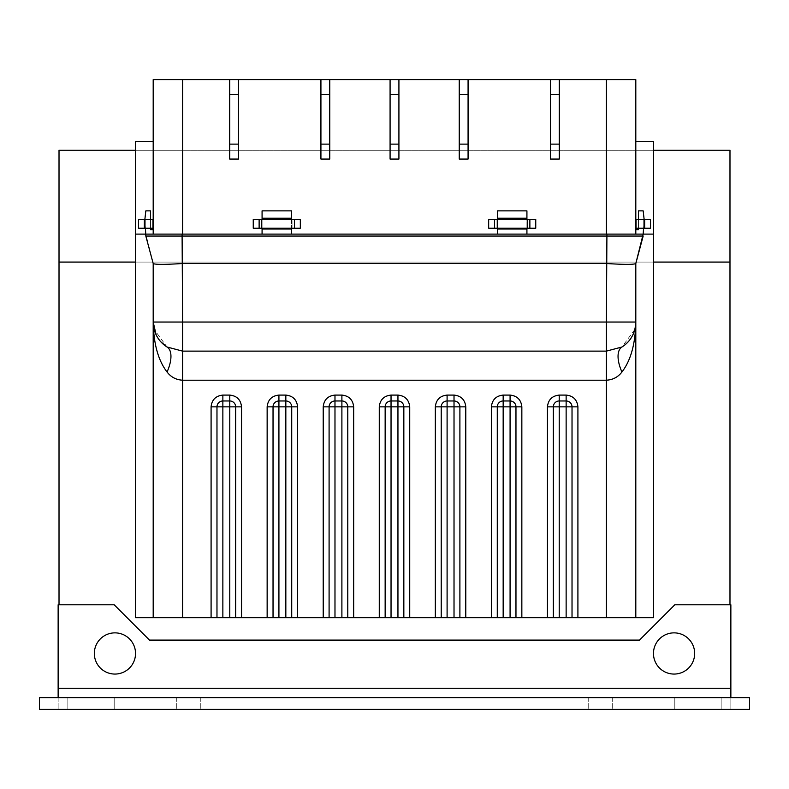 <?xml version="1.0" encoding="UTF-8"?>
<svg xmlns="http://www.w3.org/2000/svg" width="789" height="789" viewBox="0 0 789 789"><rect width="100%" height="100%" fill="white"/><g stroke="black" fill="none" stroke-linecap="round" stroke-linejoin="round"><path stroke-width="0.59" stroke-dasharray="3.94 2.96" d="M721.146 697.614L721.146 709.38L674.802 709.38L674.802 697.614L721.146 697.614L674.802 697.614L674.802 709.38L721.146 709.38L721.146 697.614L721.146 709.38L674.802 709.38L674.802 697.614L721.146 697.614L674.802 697.614L674.802 709.38L721.146 709.38L721.146 697.614M114.198 709.38L114.198 697.614L67.854 697.614L114.198 697.614L114.198 709.38L67.854 709.38L67.854 697.614L114.198 697.614L67.854 697.614L67.854 709.38L114.198 709.38L67.854 709.38L67.854 697.614L67.854 709.38L114.198 709.38L114.198 697.614L114.198 709.38M188.502 709.38L200.278 709.38L188.502 709.38M188.502 697.614L200.278 697.614L188.502 697.614M600.498 709.38L588.722 709.38L600.498 709.38M600.498 697.614L588.722 697.614L600.498 697.614M653.47 653.47A20.603 20.603 0 0 0 674.062 674.062A20.603 20.603 0 0 0 694.665 653.47A20.603 20.603 0 0 0 674.062 632.867A20.603 20.603 0 0 0 653.47 653.47A20.603 20.603 0 0 1 674.062 632.867A20.603 20.603 0 0 1 694.665 653.47A20.603 20.603 0 0 0 674.062 632.867A20.603 20.603 0 0 0 653.47 653.47A20.603 20.603 0 0 0 674.062 674.062A20.603 20.603 0 0 0 694.665 653.47A20.603 20.603 0 0 1 674.062 674.062A20.603 20.603 0 0 1 653.47 653.47M94.335 653.47A20.603 20.603 0 0 0 114.938 674.062A20.603 20.603 0 0 0 135.53 653.47A20.603 20.603 0 0 0 114.938 632.867A20.603 20.603 0 0 0 94.335 653.47A20.603 20.603 0 0 1 114.938 632.867A20.603 20.603 0 0 1 135.53 653.47A20.603 20.603 0 0 0 114.938 632.867A20.603 20.603 0 0 0 94.335 653.47A20.603 20.603 0 0 0 114.938 674.062A20.603 20.603 0 0 0 135.53 653.47A20.603 20.603 0 0 1 114.938 674.062A20.603 20.603 0 0 1 94.335 653.47M149.515 640.106L114.198 604.798L58.139 604.798L58.139 688.264L58.139 604.798L114.198 604.798L58.139 604.798L58.139 709.38L58.139 697.614L39.45 697.614L39.45 709.38L58.139 709.38L58.139 688.264L58.139 709.38L749.55 709.38L749.55 697.614L39.45 697.614L39.45 709.38L749.55 709.38L749.55 697.614L730.861 697.614L730.861 709.38L730.861 604.798L674.802 604.798L639.484 640.106L674.802 604.798L639.484 640.106L149.515 640.106L639.484 640.106L149.515 640.106L114.198 604.798L149.515 640.106M729.983 604.798L729.983 150.245L59.017 150.245L59.017 262.076L729.983 262.076L59.017 262.076L59.017 709.38L729.983 709.38L59.017 709.38L59.017 604.798M135.53 262.076L653.47 262.076L135.53 262.076M635.806 229.707L635.806 234.116L643.173 234.116L644.209 218.228L643.173 210.87L638.459 210.87L638.459 229.707L635.806 229.707L635.806 234.116L643.173 234.116L644.209 218.228L643.173 210.87L638.459 210.87L638.459 229.707L635.806 229.707L635.806 234.116L643.173 234.116L644.209 218.228L643.173 210.87L638.459 210.87L638.459 229.707L635.806 229.707L635.806 234.116L643.173 234.116L644.209 218.228L643.173 210.87L638.459 210.87L638.459 229.707L635.806 229.707L635.806 234.116L643.173 234.116L644.209 218.228L643.173 210.87L638.459 210.87L638.459 229.707L635.806 229.707L635.806 234.116L643.173 234.116L644.209 218.228L643.173 210.87L638.459 210.87L638.459 229.707L635.806 229.707L635.806 234.116L643.173 234.116L644.209 218.228L643.173 210.87L638.459 210.87L638.459 229.707L635.806 229.707L635.806 234.116L653.47 234.116L653.47 617.708L135.53 617.708L135.53 234.116L135.53 617.708L153.194 617.708L153.194 263.546L145.827 234.116L135.53 234.116L135.53 141.418L153.194 141.418L135.53 141.418L135.53 150.245L653.47 150.245L135.53 150.245L653.47 150.245L653.47 234.116L135.53 234.116L135.53 617.708L653.47 617.708L653.47 141.418L653.47 234.116L135.53 234.116L653.47 234.116L643.173 234.116L635.806 263.546L635.806 617.708L653.47 617.708L653.47 234.116L135.53 234.116L153.194 234.116L153.194 229.707L150.541 229.707L150.541 210.87L145.827 210.87L144.791 218.228L145.827 234.116L153.194 234.116L153.194 229.707L150.541 229.707L150.541 210.87L145.827 210.87L144.791 218.228L145.827 234.116L153.194 234.116L153.194 229.707L150.541 229.707L150.541 210.87L145.827 210.87L144.791 218.228L145.827 234.116L153.194 234.116L153.194 229.707L150.541 229.707L150.541 210.87L145.827 210.87L144.791 218.228L145.827 234.116L153.194 234.116L153.194 79.62L635.806 79.62L559.293 79.62L559.293 94.572L550.466 94.572L550.466 79.62L468.074 79.62L468.074 94.572L459.237 94.572L459.237 79.62L398.918 79.62L398.918 94.572L390.082 94.572L390.082 79.62L329.763 79.62L329.763 94.572L320.926 94.572L320.926 79.62L238.534 79.62L238.534 94.572L229.707 94.572L229.707 79.62L153.194 79.62L635.806 79.62L635.806 141.418L653.47 141.418L653.47 150.245L135.53 150.245L135.53 234.116L135.53 141.418L153.194 141.418L153.194 234.116L153.194 229.707L150.541 229.707L150.541 210.87L145.827 210.87L144.791 218.228L145.827 234.116L153.194 234.116L153.194 229.707L150.541 229.707L150.541 210.87L145.827 210.87L144.791 218.228L145.827 234.116L153.194 234.116L153.194 229.707L150.541 229.707L150.541 210.87L145.827 210.87L144.791 218.228L145.827 234.116L153.194 234.116L153.194 229.707M167.061 371.994A29.43 13.748 121.9 0 0 167.061 347.012A29.43 29.43 0 0 1 153.194 322.03L154.131 329.417L167.061 347.012A29.43 29.43 0 0 1 153.194 322.03L153.194 617.708L182.614 617.708L182.614 380.209C176.726 380.16 171.538 377.418 167.061 371.994C158.135 360.119 153.51 343.462 153.194 322.03L182.614 322.03L182.091 234.116L291.506 234.116L291.506 210.87L291.506 234.116L497.494 234.116L497.494 210.87L497.494 234.116L643.173 234.116L635.806 263.546L635.806 617.708L635.806 263.546L643.173 236.059L643.173 234.116L635.806 234.116L635.806 79.62L635.806 234.116L153.194 234.116L182.614 234.116L182.614 79.62M347.781 617.708L353.669 617.708L353.669 406.858C352.93 399.747 349.004 395.822 341.893 395.092L334.98 395.092L334.98 400.97A5.888 5.888 0 0 0 329.092 406.858A5.888 5.888 0 0 1 334.98 400.97L334.98 617.708L347.781 617.708L347.781 406.858A5.888 5.888 0 0 0 341.893 400.97A5.888 5.888 0 0 1 347.781 406.858L347.781 617.708L347.781 406.858A5.888 5.888 0 0 0 341.893 400.97L334.98 400.97A5.888 5.888 0 0 0 329.092 406.858L329.092 617.708L329.092 406.858A5.888 5.888 0 0 1 334.98 400.97L341.893 400.97L334.98 400.97A5.888 5.888 0 0 0 329.092 406.858L329.092 617.708L297.611 617.708L297.611 406.858C296.871 399.747 292.946 395.822 285.835 395.092L278.921 395.092C271.81 395.822 267.885 399.747 267.146 406.858L267.146 617.708L273.033 617.708L273.033 406.858L273.033 617.708L285.835 617.708L285.835 406.858L278.921 406.858L278.921 617.708M459.898 617.708L465.786 617.708L465.786 406.858C465.056 399.747 461.131 395.822 454.02 395.092L447.097 395.092L447.097 400.97A5.888 5.888 0 0 0 441.219 406.858A5.888 5.888 0 0 1 447.097 400.97L447.097 617.708L459.898 617.708L459.898 406.858A5.888 5.888 0 0 0 454.02 400.97A5.888 5.888 0 0 1 459.898 406.858L459.898 617.708L459.898 406.858A5.888 5.888 0 0 0 454.02 400.97L447.097 400.97A5.888 5.888 0 0 0 441.219 406.858L441.219 617.708L441.219 406.858A5.888 5.888 0 0 1 447.097 400.97L454.02 400.97L447.097 400.97A5.888 5.888 0 0 0 441.219 406.858L441.219 617.708L409.728 617.708L409.728 406.858C408.988 399.747 405.073 395.822 397.952 395.092L391.038 395.092C383.927 395.822 380.002 399.747 379.272 406.858L379.272 617.708L385.15 617.708L385.15 406.858L385.15 617.708L397.952 617.708L397.952 406.858L391.038 406.858L391.038 617.708M156.183 334.96L160.867 341.854M167.061 347.012L182.614 351.125L182.614 380.209L606.386 380.209L606.386 351.125L621.939 347.012L634.869 329.417L635.806 322.03C635.49 343.462 630.865 360.119 621.939 371.994C617.491 377.408 612.303 380.14 606.386 380.209L606.386 617.708L572.025 617.708L572.025 406.858A5.888 5.888 0 0 0 566.137 400.97L559.223 400.97A5.888 5.888 0 0 0 553.336 406.858L553.336 617.708L553.336 406.858A5.888 5.888 0 0 1 559.223 400.97L566.137 400.97A5.888 5.888 0 0 1 572.025 406.858L572.025 617.708L521.845 617.708L521.845 406.858C521.115 399.747 517.189 395.822 510.079 395.092L503.165 395.092C496.054 395.822 492.129 399.747 491.389 406.858L491.389 617.708L497.277 617.708L497.277 406.858L497.277 617.708L510.079 617.708L510.079 406.858L503.165 406.858L503.165 617.708M235.664 617.708L241.542 617.708L241.542 406.858C240.813 399.747 236.887 395.822 229.777 395.092L222.863 395.092L222.863 400.97A5.888 5.888 0 0 0 216.975 406.858L222.863 406.858L222.863 617.708L235.664 617.708L235.664 406.858A5.888 5.888 0 0 0 229.777 400.97L222.863 400.97L229.777 400.97A5.888 5.888 0 0 1 235.664 406.858L235.664 617.708L235.664 406.858A5.888 5.888 0 0 0 229.777 400.97L222.863 400.97A5.888 5.888 0 0 0 216.975 406.858L216.975 617.708L216.975 406.858A5.888 5.888 0 0 1 222.863 400.97A5.888 5.888 0 0 0 216.975 406.858L216.975 617.708L182.614 617.708M285.835 617.708L291.723 617.708L291.723 406.858A5.888 5.888 0 0 0 285.835 400.97L278.921 400.97A5.888 5.888 0 0 0 273.033 406.858A5.888 5.888 0 0 1 278.921 400.97L285.835 400.97A5.888 5.888 0 0 1 291.723 406.858A5.888 5.888 0 0 0 285.835 400.97L278.921 400.97A5.888 5.888 0 0 0 273.033 406.858L273.033 617.708M397.952 617.708L403.84 617.708L403.84 406.858A5.888 5.888 0 0 0 397.952 400.97L391.038 400.97A5.888 5.888 0 0 0 385.15 406.858A5.888 5.888 0 0 1 391.038 400.97L397.952 400.97A5.888 5.888 0 0 1 403.84 406.858A5.888 5.888 0 0 0 397.952 400.97L391.038 400.97A5.888 5.888 0 0 0 385.15 406.858L385.15 617.708M521.845 617.708L515.967 617.708L515.967 406.858A5.888 5.888 0 0 0 510.079 400.97A5.888 5.888 0 0 1 515.967 406.858L515.967 617.708L510.079 617.708M503.165 395.092L503.165 400.97A5.888 5.888 0 0 0 497.277 406.858A5.888 5.888 0 0 1 503.165 400.97A5.888 5.888 0 0 0 497.277 406.858A5.888 5.888 0 0 1 503.165 400.97L510.079 400.97L503.165 400.97A5.888 5.888 0 0 0 497.277 406.858L497.277 617.708M144.87 219.401L145.442 228.228M150.541 228.228L150.541 219.401M638.459 219.401L638.459 228.228M643.558 228.228L644.13 219.401M262.076 234.116L262.076 229.707L291.506 229.707L291.506 210.87L262.076 210.87L262.076 234.116L291.506 234.116L291.506 229.707L262.076 229.707L262.076 210.87L291.506 210.87L262.076 210.87L262.076 229.707L291.506 229.707L262.076 229.707L262.076 234.116L291.506 234.116M291.506 219.401L291.506 228.228M262.076 219.401L262.076 228.228M526.924 234.116L526.924 229.707L497.494 229.707L497.494 210.87L526.924 210.87L497.494 210.87L526.924 210.87L526.924 234.116L526.924 210.87L526.924 229.707L497.494 229.707L497.494 234.116M497.494 228.228L497.494 219.401M526.924 228.228L526.924 219.401M535.751 228.228L535.751 219.401L488.667 219.401L535.751 219.401L535.751 228.228L488.667 228.228L535.751 228.228L535.751 219.401L488.667 219.401L488.667 228.228L488.667 219.401L488.667 228.228L535.751 228.228M238.534 79.62L238.534 159.072L229.707 159.072L229.707 144.131L238.534 144.131L238.534 159.072L229.707 159.072L229.707 79.62L238.534 79.62L238.534 159.072L229.707 159.072L229.707 79.62M550.466 79.62L550.466 159.072L559.293 159.072L550.466 159.072L550.466 144.131L559.293 144.131L559.293 159.072L559.293 79.62L559.293 159.072L550.466 159.072L550.466 79.62L559.293 79.62M459.237 79.62L459.237 159.072L468.074 159.072L459.237 159.072L459.237 144.131L468.074 144.131L468.074 159.072L468.074 79.62L468.074 159.072L459.237 159.072L459.237 79.62L468.074 79.62M390.082 79.62L390.082 159.072L398.918 159.072L390.082 159.072L390.082 144.131L398.918 144.131L398.918 159.072L398.918 79.62L398.918 159.072L390.082 159.072L390.082 79.62L398.918 79.62M320.926 79.62L320.926 159.072L329.763 159.072L320.926 159.072L320.926 144.131L329.763 144.131L329.763 159.072L329.763 79.62L329.763 159.072L320.926 159.072L320.926 79.62L329.763 79.62M300.333 228.228L300.333 219.401L253.249 219.401L300.333 219.401L300.333 228.228L253.249 228.228L300.333 228.228L300.333 219.401L253.249 219.401L253.249 228.228L253.249 219.401L253.249 228.228L300.333 228.228M635.806 219.401L635.806 228.228L635.806 219.401L650.521 219.401L635.806 219.401L650.521 219.401L650.521 228.228L644.643 228.228L650.521 228.228L650.521 219.401L650.521 228.228L635.806 228.228L635.806 219.401L635.806 228.228L644.643 228.228L644.643 219.401M153.194 141.418L153.194 234.116L145.827 234.116L153.194 234.116M153.194 228.228L153.194 219.401L144.357 219.401L153.194 219.401L153.194 228.228L153.194 219.401L153.194 228.228L138.479 228.228L144.357 228.228L144.357 219.401L153.194 219.401M152.257 228.228L145.284 228.228L152.257 228.228L145.284 228.228L152.257 228.228L152.257 219.401L145.284 219.401L152.257 219.401L145.284 219.401L152.257 219.401L145.284 219.401L152.257 219.401L145.284 219.401L152.257 219.401L152.257 228.228L152.257 219.401L152.257 228.228L145.284 228.228L145.284 219.401L145.284 228.228L145.284 219.401L145.284 228.228L152.257 228.228L145.284 228.228L152.257 228.228L152.257 219.401L152.257 228.228M144.357 228.228L138.479 228.228L138.479 219.401L144.357 219.401L138.479 219.401L144.357 219.401L144.357 228.228L144.357 219.401M636.743 228.228L643.716 228.228L636.743 228.228L643.716 228.228L636.743 228.228L636.743 219.401L643.716 219.401L636.743 219.401L643.716 219.401L636.743 219.401L643.716 219.401L636.743 219.401L643.716 219.401L636.743 219.401L636.743 228.228L636.743 219.401L636.743 228.228L643.716 228.228L643.716 219.401L643.716 228.228L643.716 219.401L643.716 228.228L636.743 228.228L643.716 228.228L636.743 228.228L636.743 219.401L636.743 228.228M527.476 228.228L496.962 228.228L527.476 228.228L527.476 219.401L496.962 219.401L527.476 219.401L496.962 219.401L527.476 219.401L527.476 228.228L496.962 228.228L496.962 219.401L496.962 228.228L527.476 228.228L527.476 219.401L527.476 228.228M292.038 228.228L261.524 228.228L292.038 228.228L292.038 219.401L261.524 219.401L292.038 219.401L261.524 219.401L292.038 219.401L292.038 228.228L261.524 228.228L261.524 219.401L261.524 228.228L292.038 228.228L292.038 219.401L292.038 228.228M635.806 141.418L653.47 141.418L635.806 141.418L635.806 234.116L182.614 234.116M135.53 150.245L653.47 150.245M550.466 144.131L550.466 94.572M559.293 144.131L559.293 94.572M459.237 144.131L459.237 94.572M468.074 144.131L468.074 94.572M390.082 144.131L390.082 94.572M398.918 144.131L398.918 94.572M320.926 144.131L320.926 94.572M329.763 144.131L329.763 94.572M229.707 144.131L229.707 94.572M238.534 144.131L238.534 94.572M138.479 228.228L138.479 219.401L138.479 228.228M145.284 228.228L145.284 219.401L145.284 228.228M635.806 228.228L644.643 228.228M643.716 228.228L643.716 219.401L643.716 228.228M496.962 228.228L496.962 219.401L496.962 228.228M261.524 228.228L261.524 219.401L261.524 228.228M58.139 688.264L730.861 688.264L58.139 688.264L730.861 688.264L730.861 604.798L674.802 604.798L730.861 604.798L730.861 709.38L730.861 697.614L58.139 697.614M730.861 688.264L730.861 697.614M39.45 709.38L749.55 709.38L749.55 697.614L39.45 697.614L39.45 709.38M182.091 234.116L145.827 234.116L145.827 236.059L145.827 234.116M635.806 234.116L643.173 234.116M153.194 617.708L153.194 263.546L145.827 236.059L606.909 236.059L606.386 322.03L635.806 322.03A29.43 29.43 0 0 1 621.939 347.012A29.43 13.748 58.1 0 0 621.939 371.994M222.863 617.708L216.975 617.708M241.542 617.708L267.146 617.708M291.723 617.708L297.611 617.708M334.98 617.708L329.092 617.708M353.669 617.708L379.272 617.708M403.84 617.708L409.728 617.708M447.097 617.708L441.219 617.708M465.786 617.708L491.389 617.708M606.386 617.708L635.806 617.708M154.131 329.417L153.194 322.03L153.194 263.546C155.127 264.631 164.753 264.631 182.091 263.546M606.909 234.116L606.909 236.059L643.173 236.059L635.806 263.546C633.912 264.631 624.286 264.631 606.909 263.546M182.614 263.546L606.386 263.546M572.025 617.708L572.025 406.858A5.888 5.888 0 0 0 566.137 400.97L559.223 400.97A5.888 5.888 0 0 0 553.336 406.858L553.336 617.708M515.967 617.708L515.967 406.858A5.888 5.888 0 0 0 510.079 400.97L510.079 395.092M262.076 218.228L291.506 218.228M526.924 229.707L497.494 229.707L526.924 229.707M526.924 218.228L497.494 218.228M577.913 617.708L577.913 406.858L572.025 406.858A5.888 5.888 0 0 0 566.137 400.97L566.137 395.092L559.223 395.092C552.113 395.822 548.187 399.747 547.448 406.858L547.448 617.708M241.542 406.858L235.664 406.858A5.888 5.888 0 0 0 229.777 400.97L229.777 395.092M278.921 395.092L278.921 400.97A5.888 5.888 0 0 0 273.033 406.858L267.146 406.858M297.611 406.858L291.723 406.858A5.888 5.888 0 0 0 285.835 400.97L285.835 395.092M353.669 406.858L347.781 406.858A5.888 5.888 0 0 0 341.893 400.97L341.893 395.092M391.038 395.092L391.038 400.97A5.888 5.888 0 0 0 385.15 406.858L379.272 406.858M409.728 406.858L403.84 406.858A5.888 5.888 0 0 0 397.952 400.97L397.952 395.092M465.786 406.858L459.898 406.858A5.888 5.888 0 0 0 454.02 400.97L454.02 395.092M510.079 400.97A5.888 5.888 0 0 1 515.967 406.858A5.888 5.888 0 0 0 510.079 400.97L510.079 406.858L521.845 406.858M559.223 395.092L559.223 400.97A5.888 5.888 0 0 0 553.336 406.858L547.448 406.858M606.386 234.116L606.386 79.62M529.873 228.228L529.873 219.401M494.555 228.228L494.555 219.401M294.445 228.228L294.445 219.401M259.127 228.228L259.127 219.401M334.98 395.092C327.869 395.822 323.944 399.747 323.214 406.858L341.893 406.858L341.893 400.97A5.888 5.888 0 0 1 347.781 406.858L341.893 406.858L341.893 617.708M447.097 395.092C439.986 395.822 436.07 399.747 435.331 406.858L454.02 406.858L454.02 400.97A5.888 5.888 0 0 1 459.898 406.858L454.02 406.858L454.02 617.708M577.913 406.858C577.173 399.747 573.248 395.822 566.137 395.092M435.331 406.858L435.331 617.708M323.214 406.858L323.214 617.708M222.863 395.092C215.752 395.822 211.827 399.747 211.087 406.858L211.087 617.708M635.806 322.03L634.869 329.417L635.806 322.03A29.43 29.43 0 0 1 621.939 347.012M182.614 351.125L606.386 351.125L606.386 322.03L182.614 322.03L182.614 351.125M229.777 617.708L229.777 406.858L235.664 406.858A5.888 5.888 0 0 0 229.777 400.97L229.777 406.858L222.863 406.858L222.863 400.97A5.888 5.888 0 0 0 216.975 406.858L211.087 406.858M503.165 400.97L503.165 406.858L491.389 406.858M566.137 617.708L566.137 406.858L572.025 406.858A5.888 5.888 0 0 0 566.137 400.97L566.137 406.858L559.223 406.858L559.223 617.708M278.921 400.97A5.888 5.888 0 0 0 273.033 406.858L278.921 406.858L278.921 400.97M291.723 406.858A5.888 5.888 0 0 0 285.835 400.97L285.835 406.858L291.723 406.858M391.038 400.97A5.888 5.888 0 0 0 385.15 406.858L391.038 406.858L391.038 400.97M403.84 406.858A5.888 5.888 0 0 0 397.952 400.97L397.952 406.858L403.84 406.858M559.223 400.97A5.888 5.888 0 0 0 553.336 406.858L559.223 406.858L559.223 400.97M176.736 697.614L176.736 709.38L176.736 697.614M588.722 697.614L588.722 709.38L588.722 697.614M200.278 697.614L200.278 709.38L200.278 697.614M612.264 697.614L612.264 709.38L612.264 697.614"/><path stroke-width="1.18" d="M694.665 653.47A20.603 20.603 0 0 1 674.062 674.062A20.603 20.603 0 0 1 653.47 653.47A20.603 20.603 0 0 1 674.062 632.867A20.603 20.603 0 0 1 694.665 653.47M135.53 653.47A20.603 20.603 0 0 1 114.938 674.062A20.603 20.603 0 0 1 94.335 653.47A20.603 20.603 0 0 1 114.938 632.867A20.603 20.603 0 0 1 135.53 653.47M39.45 697.614L749.55 697.614L749.55 709.38L39.45 709.38L39.45 697.614M58.139 697.614L58.139 688.264L730.861 688.264L730.861 697.614M730.861 688.264L730.861 604.798L674.802 604.798L639.484 640.106L149.515 640.106L114.198 604.798L58.139 604.798L58.139 688.264M653.47 150.245L729.983 150.245L729.983 262.076L653.47 262.076L729.983 262.076L729.983 604.798M135.53 150.245L59.017 150.245L59.017 262.076L135.53 262.076L59.017 262.076L59.017 604.798M182.091 234.116L135.53 234.116L135.53 617.708L182.614 617.708L182.614 380.209C176.125 379.834 170.937 377.093 167.061 371.994C158.244 360.543 153.618 343.886 153.194 322.03L182.614 322.03L182.091 234.116L643.173 234.116L643.558 228.228M572.025 617.708L553.336 617.708L553.336 406.858A5.888 5.888 0 0 1 559.223 400.97L566.137 400.97A5.888 5.888 0 0 1 572.025 406.858L572.025 617.708L653.47 617.708L653.47 234.116L643.173 234.116L653.47 234.116L653.47 141.418L635.806 141.418M160.867 341.854L167.061 347.012A29.43 29.43 0 0 1 153.194 322.03L153.194 263.546L145.827 236.059L145.442 228.228M515.967 617.708L497.277 617.708L497.277 406.858A5.888 5.888 0 0 1 503.165 400.97L510.079 400.97A5.888 5.888 0 0 1 515.967 406.858L515.967 617.708L553.336 617.708M459.898 617.708L441.219 617.708L441.219 406.858A5.888 5.888 0 0 1 447.097 400.97L454.02 400.97A5.888 5.888 0 0 1 459.898 406.858L459.898 617.708L497.277 617.708M403.84 617.708L385.15 617.708L385.15 406.858A5.888 5.888 0 0 1 391.038 400.97L397.952 400.97A5.888 5.888 0 0 1 403.84 406.858L403.84 617.708L441.219 617.708M347.781 617.708L329.092 617.708L329.092 406.858A5.888 5.888 0 0 1 334.98 400.97L341.893 400.97A5.888 5.888 0 0 1 347.781 406.858L347.781 617.708L385.15 617.708M291.723 617.708L273.033 617.708L273.033 406.858A5.888 5.888 0 0 1 278.921 400.97L285.835 400.97A5.888 5.888 0 0 1 291.723 406.858L291.723 617.708L329.092 617.708M235.664 617.708L216.975 617.708L216.975 406.858A5.888 5.888 0 0 1 222.863 400.97L229.777 400.97A5.888 5.888 0 0 1 235.664 406.858L235.664 617.708L273.033 617.708M182.614 617.708L216.975 617.708M635.806 617.708L635.806 263.546L643.173 234.116M182.091 263.546C164.753 264.631 155.127 264.631 153.194 263.546L145.827 236.059L606.909 236.059L606.386 322.03L635.806 322.03C635.382 343.886 630.756 360.543 621.939 371.994C618.083 377.083 612.895 379.825 606.386 380.209L606.386 617.708M167.061 371.994A29.43 13.748 -58.1 0 0 167.061 347.012A29.43 29.43 0 0 1 153.194 322.03L153.194 617.708M606.909 234.116L606.909 236.059L643.173 236.059L635.806 263.546C633.912 264.631 624.286 264.631 606.909 263.546M167.061 347.012L182.614 351.125L182.614 380.209L606.386 380.209L606.386 351.125L621.939 347.012C630.756 341.292 635.382 332.958 635.806 322.03A29.43 29.43 0 0 1 621.939 347.012A29.43 13.748 -121.9 0 0 621.939 371.994M154.131 329.417L153.194 322.03L156.183 334.96M182.614 263.546L606.386 263.546M521.845 617.708L521.845 406.858C521.095 399.757 517.18 395.841 510.079 395.092L510.079 400.97L503.165 400.97L503.165 395.092C496.064 395.841 492.139 399.757 491.389 406.858L491.389 617.708M150.541 219.401L150.541 210.87L145.827 210.87L144.87 219.401M153.194 229.707L150.541 229.707L150.541 228.228M638.459 228.228L638.459 229.707L635.806 229.707M644.13 219.401L643.173 210.87L638.459 210.87L638.459 219.401M291.506 218.228L291.506 210.87L262.076 210.87L262.076 218.228L291.506 218.228L291.506 219.401M291.506 228.228L291.506 234.116M262.076 218.228L262.076 219.401M262.076 228.228L262.076 234.116M526.924 210.87L497.494 210.87L497.494 218.228L526.924 218.228L526.924 210.87M497.494 234.116L497.494 228.228M497.494 219.401L497.494 218.228M526.924 234.116L526.924 228.228M526.924 219.401L526.924 218.228M229.707 144.131L238.534 144.131L238.534 159.072L229.707 159.072L229.707 79.62L153.194 79.62L153.194 234.116M635.806 234.116L635.806 79.62L559.293 79.62L559.293 94.572L550.466 94.572L550.466 79.62L468.074 79.62L468.074 94.572L459.237 94.572L459.237 79.62L398.918 79.62L398.918 94.572L390.082 94.572L390.082 79.62L329.763 79.62L329.763 94.572L320.926 94.572L320.926 79.62L238.534 79.62L238.534 94.572L229.707 94.572M145.827 234.116L135.53 234.116L135.53 141.418L153.194 141.418M229.707 79.62L238.534 79.62M320.926 79.62L329.763 79.62M390.082 79.62L398.918 79.62M459.237 79.62L468.074 79.62M550.466 79.62L559.293 79.62M559.293 144.131L559.293 159.072L550.466 159.072L550.466 144.131L559.293 144.131L559.293 94.572M550.466 144.131L550.466 94.572M459.237 144.131L468.074 144.131L468.074 159.072L459.237 159.072L459.237 94.572M468.074 144.131L468.074 94.572M398.918 144.131L398.918 159.072L390.082 159.072L390.082 144.131L398.918 144.131L398.918 94.572M390.082 144.131L390.082 94.572M329.763 144.131L329.763 159.072L320.926 159.072L320.926 144.131L329.763 144.131L329.763 94.572M320.926 144.131L320.926 94.572M238.534 144.131L238.534 94.572M153.194 228.228L138.479 228.228L138.479 219.401L153.194 219.401M644.643 228.228L644.643 219.401L650.521 219.401L650.521 228.228L635.806 228.228M644.643 219.401L635.806 219.401M535.751 228.228L488.667 228.228L488.667 219.401L535.751 219.401L535.751 228.228M300.333 228.228L253.249 228.228L253.249 219.401L300.333 219.401L300.333 228.228M334.98 395.092L334.98 406.858L341.893 406.858L341.893 395.092L334.98 395.092C327.879 395.841 323.954 399.757 323.214 406.858L323.214 617.708M447.097 395.092L447.097 406.858L454.02 406.858L454.02 395.092L447.097 395.092C440.006 395.841 436.08 399.757 435.331 406.858L435.331 617.708M577.913 617.708L577.913 406.858C577.163 399.757 573.238 395.841 566.137 395.092L559.223 395.092C552.122 395.841 548.197 399.757 547.448 406.858L547.448 617.708M241.542 617.708L241.542 406.858C240.793 399.757 236.878 395.841 229.777 395.092L222.863 395.092C215.762 395.841 211.837 399.757 211.087 406.858L211.087 617.708M297.611 617.708L297.611 406.858C296.861 399.757 292.936 395.841 285.835 395.092L278.921 395.092C271.82 395.841 267.895 399.757 267.146 406.858L267.146 617.708M353.669 617.708L353.669 406.858C352.92 399.757 348.994 395.841 341.893 395.092M409.728 617.708L409.728 406.858C408.978 399.757 405.053 395.841 397.952 395.092L391.038 395.092C383.937 395.841 380.022 399.757 379.272 406.858L379.272 617.708M465.786 617.708L465.786 406.858C465.037 399.757 461.111 395.841 454.02 395.092M510.079 395.092L503.165 395.092M635.806 322.03A29.43 29.43 0 0 1 621.939 347.012M566.137 395.092L566.137 406.858L559.223 406.858L559.223 617.708M566.137 617.708L566.137 406.858L577.913 406.858M182.614 351.125L606.386 351.125L606.386 322.03L182.614 322.03L182.614 351.125M222.863 395.092L222.863 406.858L211.087 406.858M241.542 406.858L229.777 406.858L229.777 395.092M278.921 395.092L278.921 406.858L267.146 406.858M297.611 406.858L285.835 406.858L285.835 395.092M334.98 617.708L334.98 406.858L323.214 406.858M341.893 617.708L341.893 406.858L353.669 406.858M391.038 395.092L391.038 406.858L379.272 406.858M409.728 406.858L397.952 406.858L397.952 395.092M447.097 617.708L447.097 406.858L435.331 406.858M454.02 617.708L454.02 406.858L465.786 406.858M503.165 400.97L503.165 406.858L491.389 406.858M510.079 400.97L510.079 406.858L521.845 406.858M559.223 395.092L559.223 406.858L547.448 406.858M229.777 617.708L229.777 406.858L222.863 406.858L222.863 617.708M285.835 617.708L285.835 406.858L278.921 406.858L278.921 617.708M397.952 617.708L397.952 406.858L391.038 406.858L391.038 617.708M510.079 617.708L510.079 406.858L503.165 406.858L503.165 617.708M182.614 234.116L182.614 79.62M606.386 234.116L606.386 79.62M144.357 228.228L144.357 219.401M529.873 228.228L529.873 219.401M494.555 228.228L494.555 219.401M294.445 228.228L294.445 219.401M259.127 228.228L259.127 219.401"/></g></svg>
